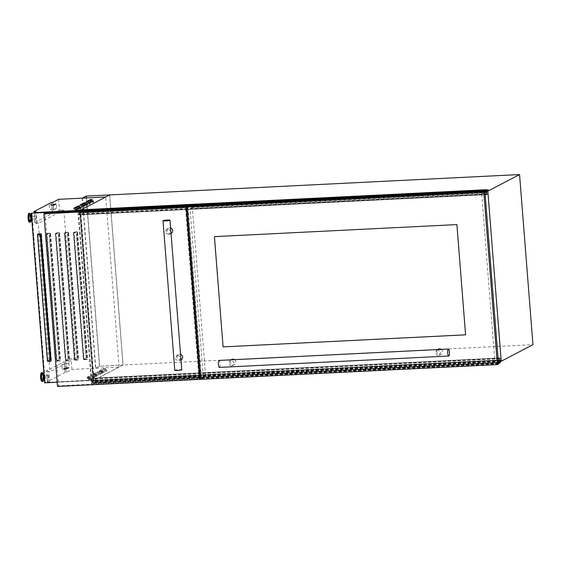 <?xml version="1.0" encoding="UTF-8"?>
<svg xmlns="http://www.w3.org/2000/svg" width="561" height="561" viewBox="0 0 561 561"><rect width="100%" height="100%" fill="white"/><g stroke="black" fill="none" stroke-linecap="round" stroke-linejoin="round"><path stroke-width="0.42" stroke-dasharray="2.81 2.1" d="M500.005 361.109L91.352 381.606L123.076 365.036L109.69 194.919L123.076 365.036L99.683 366.228L95.573 368.268L99.514 366.207L532.95 344.671M109.633 194.948L123.02 365.064M86.443 197.942L99.683 366.228M82.411 198.138L95.798 368.254M82.187 198.152L95.573 368.268M86.128 196.091L99.514 366.207M499.788 358.458L92.172 378.71L92.39 381.361M498.449 363.437L91.45 383.654L91.401 382.918L92.369 382.693L92.172 378.71M500.096 361.298L501.8 360.414L94.206 381.01L92.537 381.887L92.572 383.072L91.45 383.654M500.188 362.82L92.572 383.072M91.401 383.177L499.017 362.925L91.394 383.184M91.401 382.918L498.392 362.694L91.415 382.904M91.513 383.142L499.122 362.89L91.513 383.142M498.035 358.135L92.081 378.303M498.028 358.058L92.102 378.226L498.028 358.058M499.767 358.191L92.151 378.444M92.27 380.169L499.893 359.917L92.284 380.162M499.914 360.197L92.299 380.449M499.907 360.148L92.39 380.4M500.026 360.379L92.411 380.631M499.998 360.393L92.383 380.646M499.97 360.646L92.355 380.898M501.8 360.414L94.206 381.01M92.453 381.571L94.185 380.667M501.829 360.758L500.861 361.263M78.926 211.216L78.813 210.501L77.902 211.266M486.703 192.395L79.087 212.647L486.731 192.668L79.122 212.914L79.248 214.884L78.954 211.504M78.947 209.947L79.087 211.076L80.791 210.55L79.066 211.455L79.087 212.647M486.59 190.039L80.763 210.2M488.414 190.298L80.791 210.55M486.682 191.203L79.066 211.455M486.653 191.455L79.038 211.707M486.689 191.918L79.073 212.17M486.759 192.128L79.136 212.374M486.738 192.114L79.164 212.36M486.801 192.339L79.185 212.591M486.857 194.12L79.234 214.372M486.871 194.387L79.255 214.639M485.174 194.716L79.248 214.884L485.174 194.716M485.167 194.667L79.213 214.835M101.702 373.303L101.029 373.226L105.103 371.094L106.941 370.982L101.702 373.303M101.611 372.146L100.938 372.076L105.012 369.944L106.849 369.825L101.611 372.146M95.475 376.557L94.795 376.487L98.876 374.355L100.707 374.236L95.475 376.557M95.384 375.4L94.704 375.33L98.785 373.198L100.615 373.079L95.384 375.4M89.241 379.811L88.568 379.741L92.642 377.609L94.479 377.49L89.241 379.811M89.15 378.654L88.477 378.584L92.551 376.452L94.388 376.333L89.15 378.654M100.307 371.901L99.634 371.824L103.708 369.692L105.545 369.573L100.307 371.901M100.216 370.744L99.542 370.667L103.617 368.542L105.454 368.423L100.216 370.744M94.073 375.155L93.399 375.078L97.481 372.953L99.311 372.834L94.073 375.155M93.989 373.998L93.308 373.928L97.39 371.796L99.22 371.677L93.989 373.998M87.846 378.409L87.172 378.338L91.247 376.207L93.077 376.087L87.846 378.409M87.754 377.251L87.081 377.181L91.155 375.05L92.993 374.93L87.754 377.251M91.808 202.135L93.617 202.051L89.536 204.176L87.705 204.295L91.78 201.799M85.581 205.396L87.383 205.305L83.301 207.437L81.471 207.556L85.553 205.06M79.346 208.65L81.149 208.559L77.074 210.691L75.237 210.81L79.318 208.313M90.412 200.733L92.214 200.642L88.14 202.773L86.303 202.893L90.384 200.396M84.185 203.987L85.987 203.902L81.906 206.034L80.076 206.146L84.157 203.657M77.951 207.247L79.753 207.156L75.679 209.288L73.842 209.407L77.923 206.911M45.217 376.697A1.942 0.484 -92.8 0 1 44.845 378.878A1.942 0.484 -92.8 0 1 44.277 377.188A1.942 0.484 -92.8 0 1 44.656 375.007A1.942 0.484 -92.8 0 1 45.217 376.697M43.926 375.043A1.942 0.484 -92.8 0 1 44.494 376.733A1.942 0.484 -92.8 0 1 44.116 378.913M49.165 376.592L48.947 377.883L48.611 376.88L48.828 375.59L49.165 376.592M45.027 376.796L44.803 378.086L44.691 375.793L45.027 376.796M31.746 217.934A1.942 0.484 87.2 0 0 32.314 219.624A1.942 0.484 87.2 0 0 32.685 217.444A1.942 0.484 87.2 0 0 32.117 215.754A1.942 0.484 87.2 0 0 31.746 217.934M31.584 219.667A1.942 0.484 87.2 0 0 31.963 217.479A1.942 0.484 87.2 0 0 31.395 215.789M36.633 217.338L36.409 218.629L36.297 216.336L36.633 217.338M31.935 217.836L32.272 218.839L32.159 216.546L31.935 217.836M57.159 382.237L93.617 380.379L80.188 210.361L81.086 209.842M93.575 380.428L119.086 367.097L72.011 369.44L66.345 372.399L65.041 372.462L47.278 381.739L49.641 381.999L48.344 382.672L47.489 371.81L49.971 371.691L49.137 361.081M85.048 358.907L83.547 359.096L73.575 232.436L76.962 232.268L86.962 359.391L83.582 359.559L83.547 359.096L85.111 358.928L86.071 357.623L76.324 233.741L75.111 232.703L73.61 232.899L75.174 232.724L76.324 233.741M83.975 359.349L87.362 359.18L77.355 232.058L73.975 232.226L83.975 359.349L83.582 359.559M73.975 232.226L73.575 232.436M83.61 359.061L73.68 232.864M76.023 359.356L74.522 359.545L64.55 232.885L67.937 232.717L77.944 359.839L74.557 360.008L74.522 359.545L76.086 359.377L77.053 358.072L67.299 234.189L66.093 233.152L64.592 233.348L66.156 233.173L67.299 234.189M74.957 359.797L78.337 359.629L68.33 232.506L64.95 232.675L74.957 359.797L74.557 360.008M64.95 232.675L64.55 232.885M74.585 359.51L64.655 233.313M66.997 359.804L65.497 359.994L55.532 233.334L58.912 233.166L68.919 360.288L65.532 360.457L65.497 359.994L67.061 359.818L68.028 358.521L58.274 234.638L57.068 233.6L55.567 233.797L57.131 233.621L58.274 234.638M65.932 360.246L69.312 360.078L59.312 232.955L55.925 233.124L65.932 360.246L65.532 360.457M55.925 233.124L55.532 233.334M65.56 359.959L55.63 233.762M57.979 360.253L56.472 360.442L46.507 233.783L49.887 233.614L59.894 360.737L56.514 360.905L56.472 360.442L58.042 360.267L59.003 358.97L49.256 235.08L48.043 234.049L46.542 234.239L48.106 234.07L49.256 235.08M56.906 360.695L60.293 360.527L50.287 233.404L46.9 233.572L56.906 360.695L56.514 360.905M46.9 233.572L46.507 233.783M56.542 360.407L46.605 234.21M49.017 360.716L47.454 360.891M50.855 360.996L51.268 360.975L41.262 233.853L37.896 234.21M37.924 234.617L47.86 360.842M37.882 234.021L37.482 234.225M47.517 360.856L37.587 234.652M68.176 368.254L67.334 368.696L66.212 368.598L68.176 368.254L68.14 367.792L66.177 368.135L67.299 368.233L66.338 369.215A5.834 0.645 175.5 0 1 62.145 368.921A5.834 0.645 175.5 0 1 69.171 367.736L68.715 367.974A3.969 0.442 175.5 0 0 64.003 368.773A3.969 0.442 175.5 0 0 66.794 368.977M55.273 204.26L53.309 204.611L55.273 204.26L55.308 204.723L53.344 205.074L54.459 205.165L54.424 204.702M78.049 210.417L80.188 210.312M34.978 212.815L35.813 223.425L37.11 222.745L34.747 222.486L33.99 212.864M34.747 222.486L52.503 213.208L51.647 202.346M37.11 222.745L36.255 211.883M52.503 213.208L53.814 213.145L52.958 202.283M54.459 205.165L53.435 205.221L53.807 209.961L56.633 208.482L56.261 203.741L55.308 204.723M53.814 213.145L59.48 210.186L58.624 199.323M486.71 191.189L78.947 211.448M91.352 381.606L77.972 211.553M65.041 372.462L64.185 361.6L46.423 370.877L48.786 371.137L47.489 371.81M47.278 381.739L46.423 370.877M81.128 209.842L78.456 211.238M35.813 223.425L38.295 223.299L39.151 234.147M39.186 234.603L49.102 360.611M49.641 381.999L48.786 371.137M77.853 210.873L79.795 210.775L93.147 380.428L93.547 380.225L45.048 382.63L31.697 212.984M79.795 210.775L80.195 210.571L93.547 380.225M119.086 367.097L105.749 197.03L80.237 210.354M119.128 367.048L93.617 380.379M72.011 369.44L71.156 358.577L65.49 361.536L64.185 361.6M59.48 210.186L63.807 209.968L75.49 358.36L71.156 358.577M105.749 197.03L80.188 210.361M66.345 372.399L65.49 361.536M68.8 362.995L65.967 364.475A5.834 0.645 175.5 0 1 61.773 364.18A5.834 0.645 175.5 0 1 68.8 362.995L69.171 367.736M66.338 369.215L65.967 364.475M67.299 368.233L67.334 368.696M66.759 368.514A3.969 0.442 175.5 0 1 63.968 368.311A3.969 0.442 175.5 0 1 68.68 367.511L68.14 367.792M68.68 367.511L68.715 367.974M63.807 209.968L38.295 223.299M75.49 358.36L49.971 371.691M119.086 367.055L93.575 380.379M53.807 209.961A5.834 0.645 175.5 0 1 49.606 209.667A5.834 0.645 175.5 0 1 56.633 208.482M53.435 205.221A5.834 0.645 175.5 0 1 49.235 204.933A5.834 0.645 175.5 0 1 56.261 203.741M53.884 204.982A3.969 0.442 175.5 0 1 51.1 204.786A3.969 0.442 175.5 0 1 55.812 203.98M53.926 205.445A3.969 0.442 175.5 0 1 51.135 205.249A3.969 0.442 175.5 0 1 55.848 204.442M77.565 231.819L73.729 232.009L83.771 359.594L87.607 359.405L77.565 231.819L77.222 231.995L87.264 359.58L83.428 359.769L73.386 232.184L77.222 231.995M68.54 232.268L64.704 232.457L74.746 360.043L78.582 359.853L68.54 232.268L68.197 232.443L78.238 360.029L74.41 360.218L64.368 232.633L68.197 232.443M59.515 232.717L55.679 232.906L65.721 360.492L69.557 360.302L59.515 232.717L69.22 360.478L65.385 360.667L55.343 233.081L59.178 232.892M50.497 233.159L46.661 233.355L56.703 360.94L60.532 360.751L50.497 233.159L50.153 233.341L60.195 360.926L56.359 361.116L46.318 233.53L50.153 233.341M41.472 233.607L37.636 233.804L47.678 361.389L51.514 361.2L41.472 233.607L41.128 233.79L51.17 361.375L47.334 361.565L37.292 233.979L41.128 233.79M77.839 210.691L80.195 210.571M93.147 380.428L57.152 382.216M44.649 382.84L45.048 382.63M45.252 382.392L31.935 213.201L79.985 210.81L93.301 380L44.915 382.567L31.598 213.376L79.985 210.81M41.262 233.853L40.869 234.056M51.268 360.975L50.869 361.186M50.287 233.404L49.887 233.614M60.293 360.527L59.894 360.737M59.312 232.955L58.912 233.166M69.312 360.078L68.919 360.288M68.33 232.506L67.937 232.717M78.337 359.629L77.944 359.839M77.355 232.058L76.962 232.268M87.362 359.18L86.962 359.391M79.648 210.992L93.301 380M92.965 380.183L44.915 382.567M48.954 360.695L49.978 359.419L40.231 235.529L39.025 234.498M59.003 358.97L58.042 360.267M59.066 358.991L49.319 235.101M68.028 358.521L67.061 359.818M68.091 358.542L58.344 234.652M77.053 358.072L76.086 359.377M77.116 358.093L67.362 234.203M86.071 357.623L85.111 358.928M86.135 357.645L76.387 233.762M192.339 207.633L484.01 193.145L497.158 360.162L205.487 374.65L192.339 207.633L190.074 208.818L481.745 194.323L484.01 193.145M481.745 194.323L494.886 361.347L497.158 360.162M494.886 361.347L203.215 375.835L205.487 374.65M203.215 375.835L190.074 208.818M80.903 213.173L187.83 207.858L200.971 374.874L94.052 380.19L80.903 213.173L78.638 214.351L185.565 209.043L187.83 207.858M185.565 209.043L198.706 376.059L200.971 374.874M198.706 376.059L91.787 381.375L94.052 380.19M91.787 381.375L78.638 214.351M177.977 355.127L176.806 355.457L175.137 358.942L178.433 360.905L179.506 360.625L180.558 357.462L177.977 355.127M181.196 359.741A2.917 2.805 62.4 0 1 177.136 357.897A2.917 2.805 62.4 0 1 180.544 354.377M168.482 234.477L165.186 232.513L166.855 229.028L168.027 228.699L170.607 231.034L169.555 234.196L168.482 234.477M171.245 233.313A2.917 2.805 62.4 0 1 167.185 231.462A2.917 2.805 62.4 0 1 170.593 227.948M174.78 370.295A3.499 0.386 175.5 0 1 179.113 369.573A3.499 0.386 175.5 0 1 181.757 369.741M187.283 206.434L200.845 378.787L58.617 385.849L45.034 213.194M200.368 379.033L200.845 378.787M57.488 386.445L58.617 385.849M437.489 349.959L436.444 350.218L435.378 353.402L437.945 355.737L439.151 355.386L440.792 351.901L437.489 349.959M441.241 349.391A2.917 2.805 62.4 0 1 439.964 354.678A2.917 2.805 62.4 0 1 438.386 349.201M231.202 366.003L228.636 363.689L229.708 360.492L230.746 360.225L234.042 362.161L232.408 365.66L231.202 366.003M234.505 359.657A2.917 2.805 62.4 0 1 233.229 364.952A2.917 2.805 62.4 0 1 231.651 359.475M219.498 367.392A3.499 0.877 87.2 0 0 220.101 363.879A3.499 0.877 87.2 0 0 219.155 360.442M498.498 363.998L201.525 378.752L187.935 206.09M200.389 379.341L201.525 378.752M456.906 224.589L214.407 236.637M456.935 224.575L465.581 334.84M499.823 358.598L92.2 378.85M498.378 362.525L92.369 382.693M500.153 361.635L92.537 381.887M500.117 361.894L92.502 382.146M498.413 362.995L91.415 383.219M498.406 362.911L91.38 383.135M499.066 362.736L91.443 382.988M498.357 362.266L92.404 382.434M92.123 378.275L499.739 358.023L92.116 378.261M499.816 358.668L92.2 378.92M499.809 358.724L92.193 378.977M485.994 190.481L78.891 210.705M486.843 193.896L79.227 214.148M486.639 190.621L79.017 210.873M486.696 190.824L79.094 211.076L486.703 190.824M486.829 193.854L79.213 214.106M486.864 193.959L79.248 214.211M486.871 194.569L79.255 214.821L486.871 194.583M486.429 190.249L78.813 210.501L486.436 190.249M485.581 190.691L77.965 210.943M485.538 190.908L77.923 211.16M100.938 372.076L101.029 373.226L100.91 372.104M94.704 375.33L94.795 376.487M88.477 378.584L88.568 379.741M99.542 370.667L99.634 371.824M93.308 373.928L93.399 375.078M87.081 377.181L87.172 378.338M43.975 374.278A2.728 0.68 -92.8 0 1 44.684 376.634A2.728 0.68 -92.8 0 1 44.389 379.517M44.249 379.853L44.698 376.62L43.961 374.096A2.973 0.743 -92.8 0 1 44.642 376.606A2.973 0.743 -92.8 0 1 44.396 379.601M42.664 372.883A4.292 1.073 -92.8 0 1 43.646 376.501A4.292 1.073 -92.8 0 1 43.078 381.185M42.384 372.763A4.39 1.101 -92.8 0 1 43.435 376.501A4.39 1.101 -92.8 0 1 42.811 381.34M41.724 372.693A4.39 1.101 -92.8 0 1 43.008 376.522A4.39 1.101 -92.8 0 1 42.159 381.466M41.297 373.086A4.046 1.01 -92.8 0 1 42.587 376.585A4.046 1.01 -92.8 0 1 41.696 381.122M31.858 220.263A2.728 0.68 87.2 0 0 32.152 217.38A2.728 0.68 87.2 0 0 31.444 215.024M31.865 220.347A2.973 0.743 87.2 0 0 32.11 217.352A2.973 0.743 87.2 0 0 31.43 214.842L32.159 217.373L31.718 220.599M30.546 221.939A4.292 1.073 87.2 0 0 31.114 217.254A4.292 1.073 87.2 0 0 30.133 213.629M30.28 222.086A4.39 1.101 87.2 0 0 30.904 217.254A4.39 1.101 87.2 0 0 29.852 213.51M29.628 222.219A4.39 1.101 87.2 0 0 30.476 217.275A4.39 1.101 87.2 0 0 29.186 213.439M29.165 221.868A4.046 1.01 87.2 0 0 30.049 217.331A4.046 1.01 87.2 0 0 28.765 213.832M73.87 209.379L73.786 208.271M75.679 209.288L75.588 208.131M79.753 207.156L79.662 205.999M80.104 206.118L80.02 205.017M81.906 206.034L81.815 204.877M85.987 203.902L85.896 202.745M86.331 202.865L86.247 201.764M88.14 202.773L88.049 201.623M92.214 200.642L92.123 199.492M75.265 210.782L75.181 209.674M77.074 210.691L76.983 209.534M81.149 208.559L81.057 207.402M81.499 207.521L81.415 206.42M83.301 207.437L83.21 206.28M87.383 205.305L87.292 204.148L87.411 205.277M87.733 204.267L87.642 203.166M89.536 204.176L89.444 203.026M93.617 202.051L93.526 200.894M88.883 377.09L88.975 378.247M91.155 375.05L91.247 376.207M92.965 374.958L93.056 376.115M95.118 373.836L95.202 374.993M97.39 371.796L97.481 372.953M99.192 371.705L99.283 372.862M101.345 370.583L101.436 371.733M103.617 368.542L103.708 369.692M105.426 368.451L105.517 369.608M90.279 378.493L90.37 379.65M92.551 376.452L92.642 377.609M94.36 376.361L94.451 377.518M96.513 375.239L96.604 376.396M98.785 373.198L98.876 374.355M100.587 373.107L100.678 374.264M102.74 371.985L102.831 373.142M105.012 369.944L105.103 371.094M106.941 370.982L106.849 369.825L106.913 371.01M94.676 375.358L94.767 376.515M88.449 378.612L88.54 379.769M99.514 370.695L99.606 371.852M93.28 373.956L93.371 375.106M87.053 377.209L87.144 378.366M44.845 378.878L44.34 378.906M48.947 377.883L44.803 378.086M32.314 219.624L31.809 219.653M36.409 218.629L32.272 218.839M36.297 216.336L32.159 216.546M32.117 215.754L31.5 215.782M49.235 204.933L49.606 209.667M53.344 205.074L53.309 204.611M51.135 205.249L51.1 204.786M48.828 375.59L44.691 375.793M44.656 375.007L44.038 375.036M62.145 368.921L61.773 364.18M66.177 368.135L66.212 368.598M63.968 368.311L64.003 368.773M73.842 209.407L73.75 208.25M79.781 207.128L79.69 205.971M80.076 206.146L79.985 204.996M86.015 203.874L85.924 202.717M86.303 202.893L86.219 201.736M92.242 200.614L92.151 199.464M75.237 210.81L75.146 209.653M81.177 208.531L81.086 207.374M81.471 207.556L81.38 206.399M87.705 204.295L87.614 203.145M93.645 202.023L93.554 200.866M92.993 374.93L93.077 376.087M99.22 371.677L99.311 372.834M105.454 368.423L105.545 369.573M94.388 376.333L94.479 377.49M100.615 373.079L100.707 374.236M176.806 355.457L178.496 354.573M166.855 229.028L168.545 228.145M169.555 234.196L171.028 233.432M179.506 360.625L180.979 359.86M436.444 350.218L437.699 349.566M229.708 360.492L230.957 359.832M232.408 365.66L234.351 364.643M439.151 355.386L441.093 354.37"/><path stroke-width="0.84" d="M86.296 196.112L82.187 198.152L86.128 196.091L109.69 194.919L86.296 196.112L86.443 197.942M500.861 361.263L500.153 361.635L500.188 362.82L499.066 363.402L499.031 362.651L500.019 362.182L499.697 358.051L499.907 360.148M499.066 363.402L498.449 363.437M499.017 362.925L498.413 362.96L499.01 362.932M500.019 362.182L498.357 362.266M499.697 358.051L498.035 358.135M500.005 360.148L500.096 361.298M488.386 189.955L486.682 191.203L486.864 194.632L486.506 190.452L485.51 191.013L485.44 190.284L77.825 210.536L78.947 209.947L486.562 189.695L486.71 190.824L488.386 189.955L486.59 190.039M486.864 194.632L485.174 194.716L486.864 194.632M486.829 194.583L485.167 194.667M77.902 211.266L485.517 191.013L77.902 211.266L77.825 210.536M485.44 190.284L486.562 189.695M91.716 200.985L93.526 200.894L89.444 203.026L87.614 203.145L91.716 200.985L91.78 201.799M85.489 204.239L87.292 204.148L83.21 206.28L81.38 206.399L85.489 204.239L85.553 205.06M79.255 207.493L81.057 207.402L76.983 209.534L75.146 209.653L79.255 207.493L79.318 208.313M90.321 199.576L92.123 199.492L88.049 201.623L86.219 201.736L90.321 199.576L90.384 200.396M84.094 202.837L85.896 202.745L81.815 204.877L79.985 204.996L84.094 202.837L84.157 203.657M77.86 206.09L79.662 205.999L75.588 208.131L73.75 208.25L77.86 206.09L77.923 206.911M44.34 378.906L44.116 378.913A1.942 0.484 -92.8 0 1 43.555 377.223A1.942 0.484 -92.8 0 1 43.926 375.043L44.038 375.036M31.5 215.782L31.395 215.789A1.942 0.484 87.2 0 0 31.016 217.97A1.942 0.484 87.2 0 0 31.584 219.667L31.809 219.653M48.344 382.672L57.159 382.237M47.489 361.354L37.482 234.225L40.869 234.056L50.869 361.186L47.489 361.354L50.855 360.996M37.896 234.21L37.924 234.617M39.088 234.519L37.517 234.687L39.025 234.498L40.294 235.55L50.048 359.44L49.017 360.716L47.454 360.891M81.128 209.842L109.69 194.919L519.563 174.555L532.95 344.671L501.225 361.242L500.054 361.305M105.699 197.002L81.086 209.842M105.699 196.981L58.624 199.323L52.958 202.283L51.647 202.346L33.891 211.623L36.255 211.883L34.957 212.556L78.049 210.417M33.99 212.864L33.891 211.623M519.563 174.555L487.839 191.133L501.225 361.242M487.839 191.133L486.71 191.189M78.947 211.448L77.972 211.553M78.456 211.238L77.965 211.497M39.151 234.147L39.186 234.603M49.102 360.611L49.137 361.081M57.152 382.216L44.649 382.84L31.297 213.187L77.839 210.691M31.297 213.187L77.853 210.873M165.649 220.915A3.499 0.386 175.5 0 1 163.006 220.746A3.499 0.386 175.5 0 1 167.346 220.031A3.499 0.386 175.5 0 1 169.983 220.2A3.499 0.386 175.5 0 1 165.649 220.915M169.983 220.2L181.757 369.741A3.499 0.386 175.5 0 1 177.416 370.463A3.499 0.386 175.5 0 1 174.78 370.295L163.006 220.746M170.593 227.948A2.917 2.805 62.4 0 1 171.245 233.313L171.028 233.432M43.898 213.783L186.126 206.721L199.716 379.376L57.488 386.445L43.898 213.783L45.034 213.194L187.283 206.434M180.544 354.377A2.917 2.805 62.4 0 1 181.196 359.741L180.979 359.86M186.126 206.721L187.255 206.125M199.716 379.376L200.368 379.033M437.699 349.566L438.386 349.201A2.917 2.805 62.4 0 1 441.241 349.391M230.957 359.832L231.651 359.475A2.917 2.805 62.4 0 1 234.505 359.657M219.155 360.442A3.499 0.877 87.2 0 0 219.056 360.428A3.499 0.877 87.2 0 0 218.951 360.457A3.499 0.877 87.2 0 0 218.362 364.166A3.499 0.877 87.2 0 0 219.4 367.42A3.499 0.877 87.2 0 0 219.498 367.392M448.8 355.997A3.499 0.877 87.2 0 0 449.389 352.287A3.499 0.877 87.2 0 0 448.351 349.033A3.499 0.877 87.2 0 0 448.253 349.061A3.499 0.877 87.2 0 0 447.664 352.771A3.499 0.877 87.2 0 0 448.702 356.025A3.499 0.877 87.2 0 0 448.8 355.997M456.906 224.589L465.581 334.84L223.089 346.887L214.407 236.637L456.906 224.589M186.799 206.686L483.771 191.932L497.362 364.587L200.389 379.341L186.799 206.686L187.935 206.09L484.907 191.336L498.498 363.998L497.362 364.587M483.771 191.932L484.907 191.336M465.581 334.826L223.089 346.887L214.435 236.637M499.984 362.448L498.378 362.525M499.031 362.967L498.413 362.995M498.995 362.883L498.406 362.911M499.024 362.665L498.392 362.694L499.031 362.651M486.506 190.452L485.994 190.481M485.454 190.838L77.839 211.09M485.461 190.782L77.846 211.034L485.468 190.775M485.475 190.726L77.86 210.978M44.389 379.517A2.728 0.68 -92.8 0 1 43.358 377.322A2.728 0.68 -92.8 0 1 43.975 374.278M44.396 379.601A2.973 0.743 -92.8 0 1 44.249 379.853A2.973 0.743 -92.8 0 1 43.197 377.364A2.973 0.743 -92.8 0 1 43.961 374.096L42.152 372.672A4.39 1.101 -92.8 0 1 42.384 372.763M44.396 379.629L43.078 381.185A4.292 1.073 -92.8 0 1 41.563 377.595A4.292 1.073 -92.8 0 1 42.664 372.883M42.811 381.34A4.39 1.101 -92.8 0 1 42.587 381.445A4.39 1.101 -92.8 0 1 41.304 377.616A4.39 1.101 -92.8 0 1 42.152 372.672L41.724 372.693A4.39 1.101 -92.8 0 0 40.876 377.637A4.39 1.101 -92.8 0 0 42.159 381.466C41.556 380.891 41.325 382.35 40.609 377.623C40.63 373.935 41.002 372.287 41.724 372.693M41.696 381.122A4.046 1.01 -92.8 0 1 40.623 377.63A4.046 1.01 -92.8 0 1 41.297 373.086M31.444 215.024A2.728 0.68 87.2 0 0 30.827 218.075A2.728 0.68 87.2 0 0 31.858 220.263M31.865 220.375L30.546 221.939A4.292 1.073 87.2 0 1 29.025 218.341A4.292 1.073 87.2 0 1 30.133 213.629L31.43 214.842A2.973 0.743 87.2 0 0 30.666 218.11A2.973 0.743 87.2 0 0 31.718 220.599A2.973 0.743 87.2 0 0 31.865 220.347M29.852 213.51A4.39 1.101 87.2 0 0 29.614 213.418A4.39 1.101 87.2 0 0 28.765 218.369A4.39 1.101 87.2 0 0 30.056 222.198A4.39 1.101 87.2 0 0 30.28 222.086M28.765 213.832A4.046 1.01 87.2 0 0 28.085 218.362C28.099 214.681 28.471 213.04 29.186 213.439A4.39 1.101 87.2 0 0 28.338 218.39A4.39 1.101 87.2 0 0 29.628 222.219C29.025 221.637 28.793 223.103 28.078 218.369A4.046 1.01 87.2 0 0 29.165 221.868M43.078 381.185L42.159 381.466M30.546 221.939L29.628 222.219M30.133 213.629L29.186 213.439M219.056 360.428L448.351 349.033M219.4 367.42L448.702 356.025"/></g></svg>
